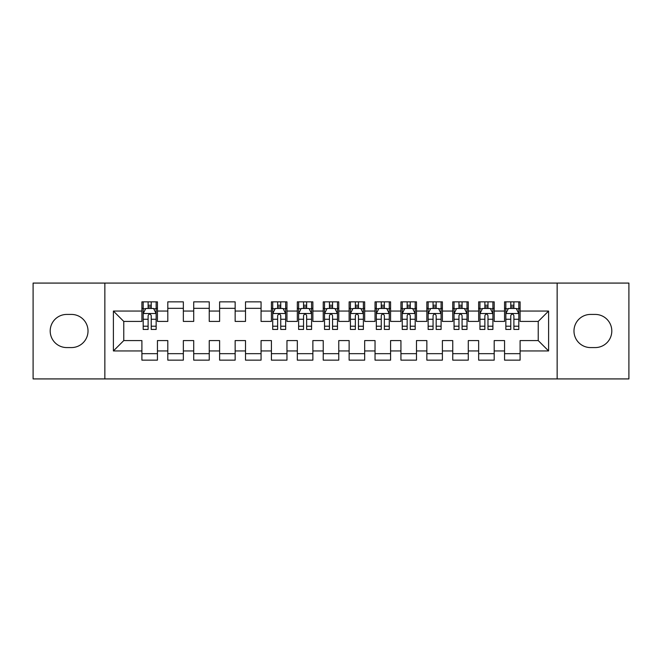 <?xml version="1.0" encoding="UTF-8"?>
<svg xmlns="http://www.w3.org/2000/svg" width="662" height="662" viewBox="0 0 662 662"><rect width="100%" height="100%" fill="white"/><g stroke="black" fill="none" stroke-linecap="round" stroke-linejoin="round"><path stroke-width="0.99" d="M557.147 378.921L628.9 378.921L628.9 283.079L557.147 283.079L557.147 378.921L104.853 378.921L104.853 283.079L33.1 283.079L33.1 378.921L104.853 378.921M557.147 283.079L104.853 283.079M113.401 350.943L113.401 311.057L141.9 311.057L141.9 321.418L123.769 321.418L123.769 340.582L113.401 350.943L141.9 350.943L141.9 360.145L157.44 360.145L157.44 350.943L167.8 350.943L167.8 360.145L183.349 360.145L183.349 350.943L193.709 350.943L193.709 360.145L209.25 360.145L209.25 350.943L219.61 350.943L219.61 360.145L235.151 360.145L235.151 350.943L245.519 350.943L245.519 360.145L261.06 360.145L261.06 350.943L271.42 350.943L271.42 360.145L286.96 360.145L286.96 350.943L297.321 350.943L297.321 360.145L312.869 360.145L312.869 350.943L323.23 350.943L323.23 360.145L338.77 360.145L338.77 350.943L349.131 350.943L349.131 360.145L364.679 360.145L364.679 350.943L375.04 350.943L375.04 360.145L390.58 360.145L390.58 350.943L400.94 350.943L400.94 360.145L416.481 360.145L416.481 350.943L426.849 350.943L426.849 360.145L442.39 360.145L442.39 350.943L452.75 350.943L452.75 360.145L468.291 360.145L468.291 350.943L478.651 350.943L478.651 360.145L494.2 360.145L494.2 350.943L504.56 350.943L504.56 360.145L520.1 360.145L520.1 340.582L538.231 340.582L538.231 321.418L520.1 321.418L520.1 311.057L548.599 311.057L548.599 350.943L520.1 350.943M520.1 311.057L520.1 301.855L504.56 301.855L504.56 311.057L494.2 311.057L494.2 301.855L478.651 301.855L478.651 311.057L468.291 311.057L468.291 301.855L452.75 301.855L452.75 311.057L442.39 311.057L442.39 301.855L426.849 301.855L426.849 311.057L416.481 311.057L416.481 301.855L400.94 301.855L400.94 311.057L390.58 311.057L390.58 301.855L375.04 301.855L375.04 311.057L364.679 311.057L364.679 301.855L349.131 301.855L349.131 311.057L338.77 311.057L338.77 301.855L323.23 301.855L323.23 311.057L312.869 311.057L312.869 301.855L297.321 301.855L297.321 311.057L286.96 311.057L286.96 301.855L271.42 301.855L271.42 311.057L261.06 311.057L261.06 301.855L245.519 301.855L245.519 311.057L235.151 311.057L235.151 301.855L219.61 301.855L219.61 311.057L209.25 311.057L209.25 301.855L193.709 301.855L193.709 311.057L183.349 311.057L183.349 301.855L167.8 301.855L167.8 311.057L157.44 311.057L157.44 301.855L141.9 301.855L141.9 311.057M494.2 350.943L494.2 340.582L504.56 340.582L504.56 350.943M548.599 311.057L538.231 321.418M468.291 350.943L468.291 340.582L478.651 340.582L478.651 350.943M504.56 311.057L504.56 321.418L494.2 321.418L494.2 311.057M442.39 350.943L442.39 340.582L452.75 340.582L452.75 350.943M478.651 311.057L478.651 321.418L468.291 321.418L468.291 311.057M416.481 350.943L416.481 340.582L426.849 340.582L426.849 350.943M452.75 311.057L452.75 321.418L442.39 321.418L442.39 311.057M390.58 350.943L390.58 340.582L400.94 340.582L400.94 350.943M426.849 311.057L426.849 321.418L416.481 321.418L416.481 311.057M364.679 350.943L364.679 340.582L375.04 340.582L375.04 350.943M400.94 311.057L400.94 321.418L390.58 321.418L390.58 311.057M338.77 350.943L338.77 340.582L349.131 340.582L349.131 350.943M375.04 311.057L375.04 321.418L364.679 321.418L364.679 311.057M312.869 350.943L312.869 340.582L323.23 340.582L323.23 350.943M349.131 311.057L349.131 321.418L338.77 321.418L338.77 311.057M286.96 350.943L286.96 340.582L297.321 340.582L297.321 350.943M323.23 311.057L323.23 321.418L312.869 321.418L312.869 311.057M261.06 350.943L261.06 340.582L271.42 340.582L271.42 350.943M297.321 311.057L297.321 321.418L286.96 321.418L286.96 311.057M235.151 350.943L235.151 340.582L245.519 340.582L245.519 350.943M271.42 311.057L271.42 321.418L261.06 321.418L261.06 311.057M209.25 350.943L209.25 340.582L219.61 340.582L219.61 350.943M245.519 311.057L245.519 321.418L235.151 321.418L235.151 311.057M183.349 350.943L183.349 340.582L193.709 340.582L193.709 350.943M219.61 311.057L219.61 321.418L209.25 321.418L209.25 311.057M157.44 350.943L157.44 340.582L167.8 340.582L167.8 350.943M193.709 311.057L193.709 321.418L183.349 321.418L183.349 311.057M123.769 340.582L141.9 340.582L141.9 350.943M167.8 311.057L167.8 321.418L157.44 321.418L157.44 311.057M504.56 308.335L505.851 308.335M518.809 308.335L520.1 308.335M478.651 308.335L479.95 308.335M492.9 308.335L494.2 308.335M452.75 308.335L454.049 308.335M467 308.335L468.291 308.335M426.849 308.335L428.14 308.335M441.091 308.335L442.39 308.335M400.94 308.335L402.239 308.335M415.19 308.335L416.481 308.335M375.04 308.335L376.33 308.335M389.281 308.335L390.58 308.335M349.131 308.335L350.43 308.335M363.38 308.335L364.679 308.335M323.23 308.335L324.521 308.335M337.479 308.335L338.77 308.335M297.321 308.335L298.62 308.335M311.57 308.335L312.869 308.335M271.42 308.335L272.719 308.335M285.67 308.335L286.96 308.335M245.519 308.335L261.06 308.335M219.61 308.335L235.151 308.335M193.709 308.335L209.25 308.335M167.8 308.335L183.349 308.335M141.9 308.335L143.191 308.335M156.149 308.335L157.44 308.335M141.9 353.665L157.44 353.665M167.8 353.665L183.349 353.665M193.709 353.665L209.25 353.665M219.61 353.665L235.151 353.665M245.519 353.665L261.06 353.665M271.42 353.665L286.96 353.665M297.321 353.665L312.869 353.665M323.23 353.665L338.77 353.665M349.131 353.665L364.679 353.665M375.04 353.665L390.58 353.665M400.94 353.665L416.481 353.665M426.849 353.665L442.39 353.665M452.75 353.665L468.291 353.665M478.651 353.665L494.2 353.665M504.56 353.665L520.1 353.665M113.401 311.057L123.769 321.418M538.231 340.582L548.599 350.943M66.779 314.425A16.575 16.575 0 0 0 50.196 331A16.575 16.575 0 0 0 66.779 347.575L71.438 347.575A16.575 16.575 0 0 0 88.021 331A16.575 16.575 0 0 0 71.438 314.425L66.779 314.425M595.221 347.575A16.575 16.575 0 0 0 611.804 331A16.575 16.575 0 0 0 595.221 314.425L590.562 314.425A16.575 16.575 0 0 0 573.979 331A16.575 16.575 0 0 0 590.562 347.575L595.221 347.575M151.226 305.223L148.114 305.223M156.149 326.2L151.226 326.2L151.226 329.444L156.149 329.444L156.149 313.647L153.559 308.467L145.781 308.467L143.191 313.647L143.191 329.444L148.114 329.444L148.114 326.2L143.191 326.2M143.191 313.647L143.191 301.855M156.149 313.647L156.149 301.855M148.114 308.467L148.114 301.855M151.226 301.855L151.226 308.467M151.226 326.2L151.226 315.584C150.191 313.589 149.157 313.589 148.114 315.584L148.114 326.2M151.226 308.335L148.114 308.335M280.746 305.223L277.635 305.223M285.67 326.2L280.746 326.2L280.746 329.444L285.67 329.444L285.67 313.647L283.079 308.467L275.309 308.467L272.719 313.647L272.719 329.444L277.635 329.444L277.635 326.2L272.719 326.2M272.719 313.647L272.719 301.855M285.67 313.647L285.67 301.855M277.635 308.467L277.635 301.855M280.746 301.855L280.746 308.467M280.746 326.2L280.746 315.584C279.712 313.589 278.677 313.589 277.635 315.584L277.635 326.2M280.746 308.335L277.635 308.335M306.647 305.223L303.544 305.223M311.57 326.2L306.647 326.2L306.647 329.444L311.57 329.444L311.57 313.647L308.98 308.467L301.21 308.467L298.62 313.647L298.62 329.444L303.544 329.444L303.544 326.2L298.62 326.2M298.62 313.647L298.62 301.855M311.57 313.647L311.57 301.855M303.544 308.467L303.544 301.855M306.647 301.855L306.647 308.467M306.647 326.2L306.647 315.584C305.612 313.589 304.578 313.589 303.544 315.584L303.544 326.2M306.647 308.335L303.544 308.335M332.556 305.223L329.444 305.223M337.479 326.2L332.556 326.2L332.556 329.444L337.479 329.444L337.479 313.647L334.889 308.467L327.111 308.467L324.521 313.647L324.521 329.444L329.444 329.444L329.444 326.2L324.521 326.2M324.521 313.647L324.521 301.855M337.479 313.647L337.479 301.855M329.444 308.467L329.444 301.855M332.556 301.855L332.556 308.467M332.556 326.2L332.556 315.584C331.521 313.589 330.487 313.589 329.444 315.584L329.444 326.2M332.556 308.335L329.444 308.335M358.456 305.223L355.353 305.223M363.38 326.2L358.456 326.2L358.456 329.444L363.38 329.444L363.38 313.647L360.79 308.467L353.02 308.467L350.43 313.647L350.43 329.444L355.353 329.444L355.353 326.2L350.43 326.2M350.43 313.647L350.43 301.855M363.38 313.647L363.38 301.855M355.353 308.467L355.353 301.855M358.456 301.855L358.456 308.467M358.456 326.2L358.456 315.584C357.422 313.589 356.388 313.589 355.353 315.584L355.353 326.2M358.456 308.335L355.353 308.335M384.365 305.223L381.254 305.223M389.281 326.2L384.365 326.2L384.365 329.444L389.281 329.444L389.281 313.647L386.691 308.467L378.921 308.467L376.33 313.647L376.33 329.444L381.254 329.444L381.254 326.2L376.33 326.2M376.33 313.647L376.33 301.855M389.281 313.647L389.281 301.855M381.254 308.467L381.254 301.855M384.365 301.855L384.365 308.467M384.365 326.2L384.365 315.584C383.331 313.589 382.288 313.589 381.254 315.584L381.254 326.2M384.365 308.335L381.254 308.335M410.266 305.223L407.155 305.223M415.19 326.2L410.266 326.2L410.266 329.444L415.19 329.444L415.19 313.647L412.6 308.467L404.83 308.467L402.239 313.647L402.239 329.444L407.155 329.444L407.155 326.2L402.239 326.2M402.239 313.647L402.239 301.855M415.19 313.647L415.19 301.855M407.155 308.467L407.155 301.855M410.266 301.855L410.266 308.467M410.266 326.2L410.266 315.584C409.232 313.589 408.197 313.589 407.155 315.584L407.155 326.2M410.266 308.335L407.155 308.335M436.175 305.223L433.064 305.223M441.091 326.2L436.175 326.2L436.175 329.444L441.091 329.444L441.091 313.647L438.501 308.467L430.73 308.467L428.14 313.647L428.14 329.444L433.064 329.444L433.064 326.2L428.14 326.2M428.14 313.647L428.14 301.855M441.091 313.647L441.091 301.855M433.064 308.467L433.064 301.855M436.175 301.855L436.175 308.467M436.175 326.2L436.175 315.584C435.141 313.589 434.098 313.589 433.064 315.584L433.064 326.2M436.175 308.335L433.064 308.335M462.076 305.223L458.965 305.223M467 326.2L462.076 326.2L462.076 329.444L467 329.444L467 313.647L464.41 308.467L456.639 308.467L454.049 313.647L454.049 329.444L458.965 329.444L458.965 326.2L454.049 326.2M454.049 313.647L454.049 301.855M467 313.647L467 301.855M458.965 308.467L458.965 301.855M462.076 301.855L462.076 308.467M462.076 326.2L462.076 315.584C461.042 313.589 460.007 313.589 458.965 315.584L458.965 326.2M462.076 308.335L458.965 308.335M487.977 305.223L484.874 305.223M492.9 326.2L487.977 326.2L487.977 329.444L492.9 329.444L492.9 313.647L490.31 308.467L482.54 308.467L479.95 313.647L479.95 329.444L484.874 329.444L484.874 326.2L479.95 326.2M479.95 313.647L479.95 301.855M492.9 313.647L492.9 301.855M484.874 308.467L484.874 301.855M487.977 301.855L487.977 308.467M487.977 326.2L487.977 315.584C486.942 313.589 485.908 313.589 484.874 315.584L484.874 326.2M487.977 308.335L484.874 308.335M513.886 305.223L510.774 305.223M518.809 326.2L513.886 326.2L513.886 329.444L518.809 329.444L518.809 313.647L516.219 308.467L508.441 308.467L505.851 313.647L505.851 329.444L510.774 329.444L510.774 326.2L505.851 326.2M505.851 313.647L505.851 301.855M518.809 313.647L518.809 301.855M510.774 308.467L510.774 301.855M513.886 301.855L513.886 308.467M513.886 326.2L513.886 315.584C512.851 313.589 511.817 313.589 510.774 315.584L510.774 326.2M513.886 308.335L510.774 308.335M156.083 313.515L143.257 313.515M143.191 308.773L145.632 308.773M153.708 308.773L156.149 308.773M148.114 319.258L143.191 319.258M156.149 319.258L151.226 319.258M151.226 306.87L148.114 306.87M285.603 313.515L272.777 313.515M272.719 308.773L275.152 308.773M283.228 308.773L285.67 308.773M277.635 319.258L272.719 319.258M285.67 319.258L280.746 319.258M280.746 306.87L277.635 306.87M311.504 313.515L298.686 313.515M298.62 308.773L301.053 308.773M309.137 308.773L311.57 308.773M303.544 319.258L298.62 319.258M311.57 319.258L306.647 319.258M306.647 306.87L303.544 306.87M337.413 313.515L324.587 313.515M324.521 308.773L326.962 308.773M335.038 308.773L337.479 308.773M329.444 319.258L324.521 319.258M337.479 319.258L332.556 319.258M332.556 306.87L329.444 306.87M363.314 313.515L350.496 313.515M350.43 308.773L352.863 308.773M360.947 308.773L363.38 308.773M355.353 319.258L350.43 319.258M363.38 319.258L358.456 319.258M358.456 306.87L355.353 306.87M389.223 313.515L376.397 313.515M376.33 308.773L378.772 308.773M386.848 308.773L389.281 308.773M381.254 319.258L376.33 319.258M389.281 319.258L384.365 319.258M384.365 306.87L381.254 306.87M415.124 313.515L402.306 313.515M402.239 308.773L404.672 308.773M412.757 308.773L415.19 308.773M407.155 319.258L402.239 319.258M415.19 319.258L410.266 319.258M410.266 306.87L407.155 306.87M441.033 313.515L428.206 313.515M428.14 308.773L430.573 308.773M438.658 308.773L441.091 308.773M433.064 319.258L428.14 319.258M441.091 319.258L436.175 319.258M436.175 306.87L433.064 306.87M466.933 313.515L454.107 313.515M454.049 308.773L456.482 308.773M464.567 308.773L467 308.773M458.965 319.258L454.049 319.258M467 319.258L462.076 319.258M462.076 306.87L458.965 306.87M492.834 313.515L480.016 313.515M479.95 308.773L482.383 308.773M490.468 308.773L492.9 308.773M484.874 319.258L479.95 319.258M492.9 319.258L487.977 319.258M487.977 306.87L484.874 306.87M518.743 313.515L505.917 313.515M505.851 308.773L508.292 308.773M516.368 308.773L518.809 308.773M510.774 319.258L505.851 319.258M518.809 319.258L513.886 319.258M513.886 306.87L510.774 306.87"/></g></svg>
